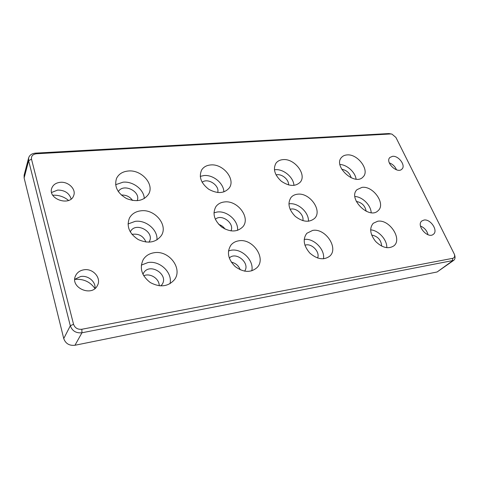 <?xml version="1.0" encoding="UTF-8"?>
<svg xmlns="http://www.w3.org/2000/svg" width="479" height="479" viewBox="0 0 479 479"><rect width="100%" height="100%" fill="white"/><g stroke="black" fill="none" stroke-linecap="round" stroke-linejoin="round"><path stroke-width="0.72" d="M51.612 192.474L57.684 190.073C64.773 190.133 69.257 193.103 71.155 198.977M68.545 200.45C64.024 196.701 58.767 194.953 52.768 195.21M60.318 182.313C68.407 181.421 76.371 189.307 73.676 195.582C70.209 206.659 47.577 199.222 51.75 188.241C53.085 184.774 55.941 182.798 60.318 182.313M83.897 269.797C93.04 268.096 101.746 278.167 97.411 285.514C91.848 297.471 69.497 287.46 75.622 275.641C77.245 272.407 79.999 270.461 83.897 269.797M74.772 279.275L80.712 276.497C88.082 275.174 95.854 281.646 95.034 288.43M94.938 288.508C90.112 281.73 83.388 278.688 74.766 279.395M251.774 270.851C254.265 260.546 241.895 248.224 231.159 250.236L228.471 250.918M244.589 271.174C250.601 263.414 235.985 250.912 229.273 258.073M238.787 240.817C252.649 238.153 266.552 258.163 257.103 267.533C250.864 272.91 243.572 272.605 235.231 266.611C228.022 259.295 226.579 252.14 230.908 245.14C232.872 242.751 235.5 241.308 238.787 240.817M240.254 269.809C238.632 265.647 235.644 263.091 231.291 262.139M223.849 191.923C223.825 183.337 213.143 174.536 203.97 175.548L200.246 176.38M217.711 192.534C219.879 185.445 207.82 177.487 202.138 182.283M210.646 164.95C223.07 163.495 235.949 179.403 229.184 188.061C224.172 193.576 217.352 193.971 208.724 189.253C200.952 183.194 198.605 176.751 201.689 169.919C203.617 166.961 206.605 165.309 210.646 164.95M225.07 229.112C223.495 226.836 221.388 225.274 218.747 224.417M230.95 230.908C234.902 223.346 221.46 213.347 215.328 219.31M224.376 201.964C237.464 199.959 250.858 217.7 242.877 226.753C237.285 232.249 230.219 232.351 221.693 227.058C214.149 220.424 212.215 213.628 215.873 206.683C217.849 203.97 220.681 202.401 224.376 201.964M237.566 230.375C238.668 220.927 227.16 210.544 217.244 212.005L213.933 212.814M323.493 258.816C325.127 249.361 313.595 237.829 304.177 239.434M317.607 258.019C320.367 251.798 311.146 242.56 304.925 245.284M312.655 230.417C325.397 227.902 339.066 248.302 329.684 256.205C323.792 260.426 317.17 259.384 309.817 253.08C303.566 245.709 302.566 239.117 306.823 233.297L312.655 230.417M293.938 185.409C293.609 177.314 283.43 168.776 275.221 169.704L274.407 169.8M288.562 184.942C289.082 179.445 281.293 173.224 276.054 174.949M282.945 159.633C294.531 158.214 307.213 174.787 300.117 182.313C295.202 186.768 288.927 186.397 281.299 181.212C274.551 174.913 272.802 168.871 276.054 163.082C277.664 161.034 279.964 159.884 282.945 159.633M302.836 220.669C304.41 214.736 295.824 207.102 290.112 209.347M297.459 194.223C309.596 192.295 322.762 210.616 314.607 218.37C309.224 222.747 302.77 222.082 295.25 216.376C288.717 209.574 287.316 203.258 291.046 197.426C292.633 195.594 294.777 194.528 297.459 194.223M308.446 221.25C309.033 212.431 298.076 202.485 289.268 203.809L288.891 203.856M170.009 283.724C172.733 272.647 159.914 260.366 147.981 262.546L141.299 265.121M160.842 285.921L161.902 284.688C169.392 274.814 149.909 262.151 143.646 272.88L142.922 274.329M154.124 252.738C168.967 249.984 183.17 268.749 174.362 279.802C168.057 286.753 160.034 287.663 150.286 282.544C141.616 275.766 139.257 268.114 143.221 259.594C145.67 255.774 149.304 253.493 154.124 252.738M159.214 285.795C159.465 278.718 150.208 272.713 143.688 275.76M144.275 198.563C144.065 189.63 133.066 181.122 123.061 182.182L115.613 184.708M137.156 200.713C141.311 191.546 123.175 182.727 118.325 191.636M128.312 171.003C141.467 169.548 154.549 184.211 148.682 193.995C143.874 200.839 136.509 202.372 126.582 198.581C117.397 193.181 114.05 186.451 116.541 178.392C118.732 174.009 122.66 171.548 128.312 171.003M132.617 200.491C129.869 196.653 126.109 194.839 121.325 195.055M145.963 242.063C143.335 235.943 138.665 233.381 131.953 234.363M148.921 242.2L149.119 241.889C155.513 232.135 135.623 221.124 130.438 231.614L130.27 231.944M140.886 210.814C154.807 208.766 168.44 225.22 161.285 235.65C155.795 242.608 148.101 243.907 138.209 239.548C129.21 233.536 126.288 226.369 129.444 218.047C131.785 213.885 135.599 211.473 140.886 210.814M156.932 239.925C157.998 229.95 146.107 219.789 135.204 221.346L128.013 223.98M395.917 137.449L454.409 254.313C454.972 256.499 454.415 257.834 452.739 258.325L81.861 329.259C77.694 329.654 74.922 327.983 73.538 324.253L31.506 159.19C31.111 156.082 32.758 154.274 36.446 153.759L390.69 133.958L391.966 134.12L395.917 137.449M391.966 134.12L388.972 133.551L35.548 153.13C31.865 153.472 29.56 155.064 28.626 157.908L28.632 160.716L70.311 325.78C72.239 331.007 76.119 333.336 81.951 332.773L453.685 260.378C455.032 259.289 455.373 257.6 454.721 255.307L454.409 254.313M453.685 260.378L437.123 271.97L74.963 345.257C69.323 345.85 65.587 343.617 63.743 338.557L24.124 177.96L24.124 175.206L28.626 157.908M423.969 220.053C430.483 218.687 438.507 230.716 433.387 234.285C427.879 239.249 415.874 225.369 421.831 220.981L423.969 220.053M392.558 156.316C398.618 155.495 406.06 165.602 401.929 169.111C397.307 174.23 384.775 162.082 389.9 157.471L392.558 156.316M346.934 154.927C357.669 153.561 370.159 170.392 363.088 176.907C355.053 186.421 332.755 166.171 341.563 157.399C342.88 155.932 344.67 155.112 346.934 154.927M361.968 187.385C373.141 185.565 386.11 204 378.135 210.64C369.255 220.077 347.437 198.294 357.029 189.654L361.968 187.385M377.662 221.262C389.307 218.921 402.779 239.219 393.792 245.913C388.337 249.29 382.284 247.811 375.638 241.47C370.027 234.255 369.225 228.196 373.237 223.28L377.662 221.262M386.787 247.715C387.266 239.853 378.548 230.273 370.632 229.884M381.691 246.128C381.128 239.955 377.781 236.255 371.644 235.027M371.165 212.688C370.944 205.24 362.399 196.755 354.915 196.51M366.172 211.275C365.136 205.766 361.849 202.491 356.304 201.437M356.095 179.152C355.244 172.171 347 164.704 339.946 164.501M351.179 177.835C349.778 173.051 346.622 170.189 341.707 169.243M389.289 162.854C392.696 164.147 395.085 166.458 396.456 169.8M420.466 226.034C424.454 227.711 426.969 230.609 428.004 234.734M388.972 133.551L390.69 133.958M452.739 258.325L452.392 260.929L437.123 271.97M35.548 153.13L36.446 153.759M81.861 329.259L81.951 332.773L74.963 345.257M24.124 177.96L28.632 160.716L31.506 159.19M73.538 324.253L70.311 325.78L63.743 338.557"/></g></svg>
